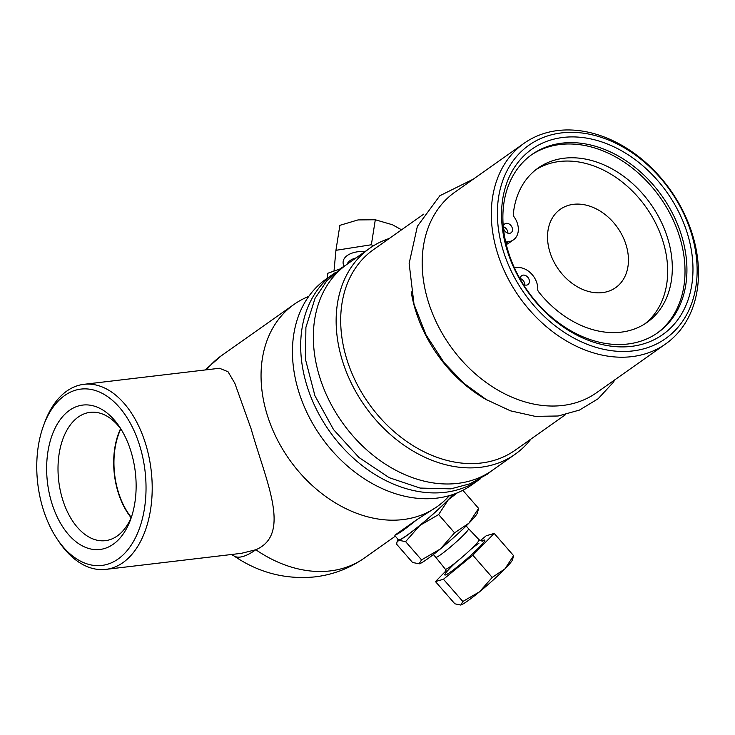 <?xml version="1.0" encoding="UTF-8"?>
<svg xmlns="http://www.w3.org/2000/svg" width="735" height="735" viewBox="0 0 735 735"><rect width="100%" height="100%" fill="white"/><g stroke="black" fill="none" stroke-linecap="round" stroke-linejoin="round"><path stroke-width="1.1" d="M339.901 269.001L327.856 273.245L327.038 278.409M401.567 229.807L392.462 224.763L375.309 219.765L358.009 219.921L339.882 225.333L335.932 250.323L334.021 270.866M373.536 245.747L371.359 244.755L335.932 250.323M371.359 244.755L375.309 219.765M398.002 539.26A39.12 3.473 -41.1 0 0 397.883 539.554A39.12 3.473 -41.1 0 0 398.829 540.298A39.12 3.473 -41.1 0 0 419.832 525.47A39.12 3.473 -41.1 0 0 448.359 499.717A39.12 3.473 -41.1 0 0 453.394 494.333M394.897 535.705L398.453 539.766A38.367 3.409 -41.1 0 0 421.642 523.88A38.367 3.409 -41.1 0 0 453.164 494.416M419.345 563.809A39.12 3.473 138.9 0 1 419.097 563.874A39.12 3.473 138.9 0 1 419.088 563.874L421.541 559.886L440.338 548.981A39.12 3.473 138.9 0 1 419.345 563.809L412.565 562.495L396.634 544.222L396.973 542.154L398.829 540.298L405.61 541.621L421.541 559.886M477.355 513.058A39.12 3.473 138.9 0 1 468.875 523.228A39.12 3.473 138.9 0 1 440.338 548.981L454.561 532.829L468.875 523.228L478.604 508.39L477.355 513.058M457.345 492.836L448.359 499.717L438.63 514.564L419.832 525.47L405.61 541.621M462.829 490.3L478.604 508.39M438.63 514.564L454.561 532.829M433.374 554.539L435.781 557.286A21.756 1.929 -41.1 0 0 435.781 557.286A21.756 1.929 -41.1 0 0 440.596 554.76A21.756 1.929 -41.1 0 0 459.081 539.371A21.756 1.929 -41.1 0 0 468.562 528.695A21.756 1.929 -41.1 0 0 468.562 528.686L466.165 525.938M479.551 591.785L492.211 577.416L504.936 568.872A34.802 3.087 138.9 0 1 479.551 591.785A34.802 3.087 138.9 0 1 460.873 604.978L462.829 601.478L479.551 591.785M513.6 555.66L512.488 559.822A34.802 3.087 138.9 0 1 504.936 568.872L513.6 555.66L494.214 533.435L486.221 535.76L480.267 540.638M460.873 604.978A34.802 3.087 138.9 0 1 460.652 605.034A34.802 3.087 138.9 0 1 460.643 605.034L454.846 603.803L435.46 581.578L443.444 579.254L462.829 601.478M446.09 570.755L435.46 581.578M443.444 579.254L472.825 555.191L492.211 577.416M472.825 555.191L494.214 533.435M394.897 535.696L395.017 535.089A38.367 3.409 -41.1 0 0 416.626 519.829L437.022 506.727A123.875 93.373 54.8 0 0 446.669 498.523A123.875 93.373 54.8 0 0 449.397 495.601M395.017 535.089L416.626 519.829M308.737 296.416A123.875 93.373 54.8 0 0 294.11 304.354A123.875 93.373 54.8 0 0 267.917 417.103A123.875 93.373 54.8 0 0 437.022 506.727M56.999 538.783A88.797 54.013 83.2 0 1 43.733 510.917A88.797 54.013 83.2 0 1 43.585 425.473A88.797 54.013 83.2 0 1 120.595 408.761A88.797 54.013 83.2 0 1 135.791 537.055A88.797 54.013 83.2 0 1 56.999 538.783L58.763 541.419A93.18 56.678 -96.8 0 0 105.803 569.386A93.18 56.678 -96.8 0 0 144.859 441.533A93.18 56.678 -96.8 0 0 83.891 384.322L219.489 368.263L228.034 371.735L234.842 383.312L251.149 428.946C265.969 481.425 291.887 534.345 255.826 549.743A82.219 23.759 124.5 0 1 233.859 555.853A82.219 23.759 124.5 0 1 233.565 555.642M395.32 536.183L364.358 558.049A123.875 93.373 -125.2 0 1 255.826 549.743L241.402 553.326L105.803 569.386M83.891 384.322A93.18 56.678 -96.8 0 0 44.679 422.506L43.585 425.473M130.417 449.701A72.71 44.229 83.2 0 1 130.536 519.673A72.71 44.229 83.2 0 1 91.517 549.155A72.71 44.229 83.2 0 1 52.36 504.826A72.71 44.229 83.2 0 1 62.548 416.717A72.71 44.229 83.2 0 1 119.548 426.888A72.71 44.229 83.2 0 1 130.417 449.701M121.192 429.442A64.606 39.295 -96.8 0 0 91.112 412.252A64.606 39.295 -96.8 0 0 63.1 500.994A64.606 39.295 -96.8 0 0 106.309 540.537A64.606 39.295 -96.8 0 0 131.537 516.797M131.28 517.394A62.025 37.724 83.2 0 1 118.822 493.58A62.025 37.724 83.2 0 1 120.806 428.928M120.586 428.634A62.457 37.99 -96.8 0 0 118.592 493.745A62.457 37.99 -96.8 0 0 131.142 517.725M389.293 238.48A126.071 95.026 54.8 0 0 369.779 248.228A126.071 95.026 54.8 0 0 343.126 362.98A126.071 95.026 54.8 0 0 515.226 454.184A126.071 95.026 54.8 0 0 530.946 439.061M423.875 214.05L373.444 249.67A122.782 92.555 54.8 0 0 347.49 361.418A122.782 92.555 54.8 0 0 515.097 450.252L565.527 414.641M369.779 248.228L346.975 264.334A126.071 95.026 54.8 0 0 320.322 379.076A126.071 95.026 54.8 0 0 492.422 470.29L515.226 454.184M488.022 400.603A122.782 92.555 -125.2 0 1 416.332 312.807A122.782 92.555 -125.2 0 1 411.177 291.767M524.073 143.288L454.937 192.12A122.782 92.555 54.8 0 0 428.983 303.867A122.782 92.555 54.8 0 0 596.59 392.701L665.726 343.879A122.782 92.555 54.8 0 0 691.681 232.122A122.782 92.555 54.8 0 0 524.073 143.288A122.782 92.555 54.8 0 0 498.119 255.045A122.782 92.555 54.8 0 0 665.726 343.879M531.028 155.168A109.074 82.219 -125.2 0 1 678.975 234.75A109.074 82.219 -125.2 0 1 656.86 333.35M644.751 323.933A94.466 71.203 54.8 0 0 646.157 207.389A94.466 71.203 54.8 0 0 535.861 169.73M505.698 242.045L508.455 241.714A18.228 13.735 54.8 0 0 513.489 239.821L508.85 243.092A18.228 13.735 -125.2 0 1 506.259 244.424M602.424 292.622A47.959 36.153 -125.2 0 1 553.675 261.375A47.959 36.153 -125.2 0 1 560.318 209.291A47.959 36.153 -125.2 0 1 573.557 204.312A47.959 36.153 -125.2 0 1 622.297 235.558A47.959 36.153 -125.2 0 1 615.654 287.642A47.959 36.153 -125.2 0 1 602.424 292.622M690.578 230.873A118.399 89.247 -125.2 0 1 581.449 341.848A118.399 89.247 -125.2 0 1 519.737 153.045A118.399 89.247 -125.2 0 1 690.578 230.873M480.672 478.577A126.071 95.026 -125.2 0 1 479.771 479.22A126.071 95.026 -125.2 0 1 307.671 388.016A126.071 95.026 -125.2 0 1 334.324 273.264A126.071 95.026 -125.2 0 1 335.233 272.63M479.771 479.22L471.53 485.045A126.071 95.026 -125.2 0 1 299.439 393.831A126.071 95.026 -125.2 0 1 326.092 279.079L334.324 273.264M680.886 233.399A109.074 82.219 -125.2 0 1 657.825 332.679A109.074 82.219 -125.2 0 1 508.923 253.768A109.074 82.219 -125.2 0 1 531.984 154.488A109.074 82.219 -125.2 0 1 680.886 233.399M686.692 231.332A113.466 85.526 54.8 0 0 522.971 156.748A113.466 85.526 54.8 0 0 582.111 337.677A113.466 85.526 54.8 0 0 686.692 231.332M507.867 233.16A5.43 4.088 54.8 0 0 503.346 226.766M524.79 284.95A5.43 4.088 54.8 0 0 520.27 278.556M513.489 239.821A18.228 13.735 54.8 0 0 513.949 216.669A2.811 2.122 54.8 0 1 513.278 214.482A94.466 71.203 -125.2 0 1 538.13 168.03A94.466 71.203 -125.2 0 1 650.787 204.119A94.466 71.203 -125.2 0 1 647.112 322.353A94.466 71.203 -125.2 0 1 538.525 291.703A2.811 2.122 54.8 0 1 537.763 289.526A18.228 13.735 54.8 0 0 516.916 267.604L514.445 267.898M520.288 279.3A5.43 4.088 -125.2 0 1 521.712 275.68A5.43 4.088 -125.2 0 1 528.189 277.756A5.43 4.088 -125.2 0 1 527.978 284.546A5.43 4.088 -125.2 0 1 526.48 285.116A5.43 4.088 -125.2 0 1 523.191 284.16M503.346 227.326A5.43 4.088 -125.2 0 1 504.789 223.899A5.43 4.088 -125.2 0 1 511.266 225.967A5.43 4.088 -125.2 0 1 511.055 232.765A5.43 4.088 -125.2 0 1 509.557 233.326A5.43 4.088 -125.2 0 1 503.392 227.74M347.085 264.26A22.39 11.631 9 0 1 350.227 260.456A22.39 11.631 9 0 1 356.089 257.893M365.359 251.352A26.561 13.8 -171 0 0 347.287 255.495A26.561 13.8 -171 0 0 343.98 266.245M468.562 528.686L479.082 539.775A22.39 1.984 138.9 0 1 463.519 556A22.39 1.984 138.9 0 1 445.337 569.212L445.943 572.933M478.972 543.128A26.561 2.361 -41.1 0 0 470.676 549.495M456.104 562.201A26.561 2.361 -41.1 0 0 446.963 574.301A26.561 2.361 -41.1 0 0 474.406 552.013A26.561 2.361 -41.1 0 0 482.243 540.978M206.572 369.788A123.875 93.373 -125.2 0 1 221.437 355.676L294.11 304.354M508.455 241.714L506.02 243.441M473.349 179.119L439.833 195.749L417.388 226.261L409.147 263.433L414.007 304.244L425.933 334.701L444.078 362.621L463.776 383.22L486.239 399.564L510.421 410.81L535.19 416.359L558.15 416.001L579.492 410.066L598.115 398.765L612.999 382.687L615.002 379.701M397.883 539.554L396.973 542.154M479.082 539.775C481.691 541.089 482.895 541.456 482.684 540.886M435.772 557.286L445.337 569.212M221.437 355.676L205.056 369.971M364.358 558.049C349.382 568.504 332.817 574.798 314.663 576.911C285.382 579.685 258.444 572.666 233.849 555.844L231.369 554.521M346.075 264.977L341.812 267.669L326.551 281.183L315.03 298.364L305.898 327.406L305.549 359.691L314.947 395.798L333.561 429.626L358.937 457.473L389.192 477.676L420.108 488.068L450.831 488.858L470.097 483.749L487.305 474.222L491.513 470.924"/></g></svg>
